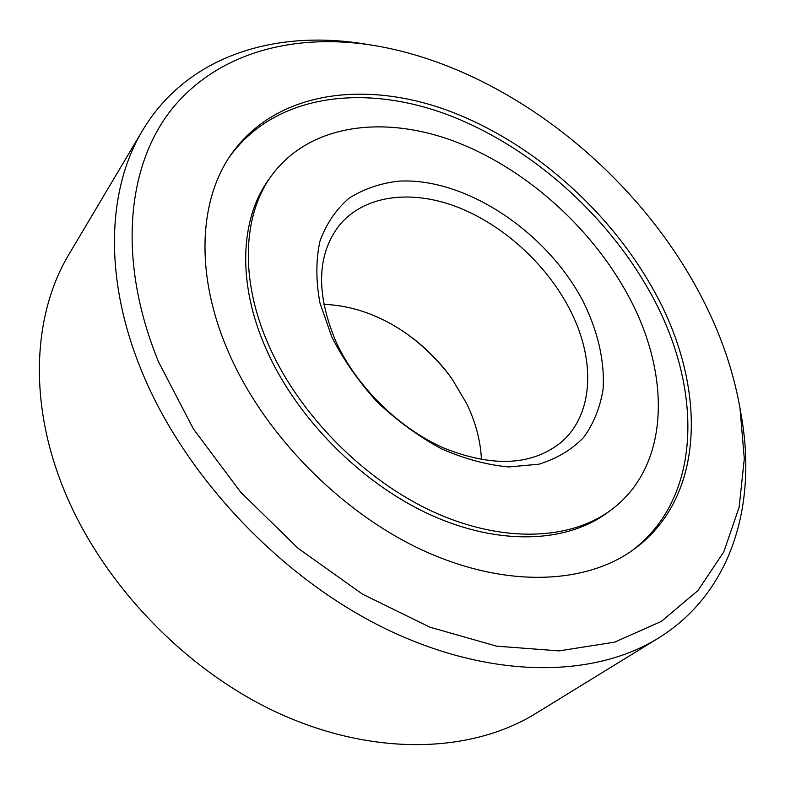 <?xml version="1.0" encoding="UTF-8"?>
<svg xmlns="http://www.w3.org/2000/svg" width="785" height="785" viewBox="0 0 785 785"><rect width="100%" height="100%" fill="white"/><g stroke="black" fill="none" stroke-linecap="round" stroke-linejoin="round"><path stroke-width="1.18" d="M653.876 290.587C706.883 385.131 707.108 498.259 631.876 550.776C583.098 584.962 503.077 587.779 421.113 549.529C339.297 511.221 263.426 433.271 228.376 351.876C194.994 275.221 198.801 201.313 230.545 155.283C274.603 91.766 362.513 79.815 446.263 109.929C530.415 140.652 609.042 209.605 653.876 290.587M158.57 361.924C116.553 259.423 127.062 164.173 172.661 108.075C218.878 52.045 294.326 33.107 371.756 45.108C499.015 65.351 627.549 163.879 694.902 284.68C717.421 324.872 732.444 365.967 739.97 407.964L744.308 458.695L739.136 507.247L723.799 551.875L697.875 590.624L661.333 621.406L614.684 642.14L559.116 650.883L496.601 646.163L429.935 627.195L362.523 594.166L298.163 548.372L240.661 492.166L193.296 428.767L158.57 361.924M739.97 407.964L741.325 415.805C756.995 504.382 732.12 592.616 658.154 638.264C593.372 678.407 489.84 679.594 384.64 628.314C279.656 576.995 183.925 475.092 141.486 370.589C103.12 277.233 107.496 188.38 142.684 130.29C187.242 55.666 275.103 29.506 363.906 43.872L371.756 45.108M658.154 638.264L535.586 713.565C471.54 753.158 373.797 757.005 277.684 712.79C181.767 668.496 96.869 577.613 60.73 481.499C28.064 395.669 34.491 311.39 69.188 253.947L142.684 130.29M323.783 304.354C351.788 305.434 378.861 314.844 405.011 332.575C423.4 345.272 439.08 360.727 452.052 378.929L466.633 403.519C475.661 422.183 480.606 440.915 481.46 459.735M568.939 307.769C595.933 358.323 594.549 414.98 560.039 443.221C531.082 465.603 492.548 467.301 444.428 448.323C399.231 428.561 356.763 386.877 336.098 341.985C315.776 293.727 316.797 254.909 339.14 225.53C363.906 195.21 410.447 189.362 456.213 206.612C502.086 224.098 545.339 263.034 568.939 307.769M582.833 300.822C597.758 330.642 604.941 361.277 603.057 389.37C600.142 407.474 593.695 423.478 583.716 437.392C571.774 449.717 556.82 458.656 538.853 464.21L508.857 466.947C486.994 464.985 464.475 458.911 441.298 448.726C418.346 436.283 396.916 420.632 377.016 401.763C358.598 381.51 343.526 359.913 331.81 336.971L319.917 302.833C315.825 280.49 315.845 259.913 319.966 241.103C326.305 223.794 335.951 209.526 348.903 198.33C363.396 189.106 379.881 183.386 398.348 181.178C465.044 177.135 546.124 231.212 582.833 300.822M269.059 346.008C239.356 279.538 242.732 214.835 271.669 175.467C309.123 124.511 382.275 114.875 452.847 140.741C523.673 167.048 590.153 225.854 627.539 294.385C671.273 373.552 670.655 465.986 611.093 509.956C570.361 540.286 502.734 543.475 433.359 511.859C364.112 480.165 299.497 414.882 269.059 346.008M404.118 331.967C423.017 345.164 439.198 361.11 452.67 379.803M229.328 157.118C274.053 94.818 361.581 83.514 444.771 113.678C528.344 144.44 606.255 212.961 650.687 293.413C703.036 387.034 703.566 498.917 630.061 552.022M611.093 509.956L607.57 512.566C566.839 542.896 499.299 546.164 430.092 514.685C361.002 483.138 296.602 418.062 266.301 349.345C236.727 283.022 240.181 218.397 269.108 179.029L271.669 175.467"/></g></svg>
